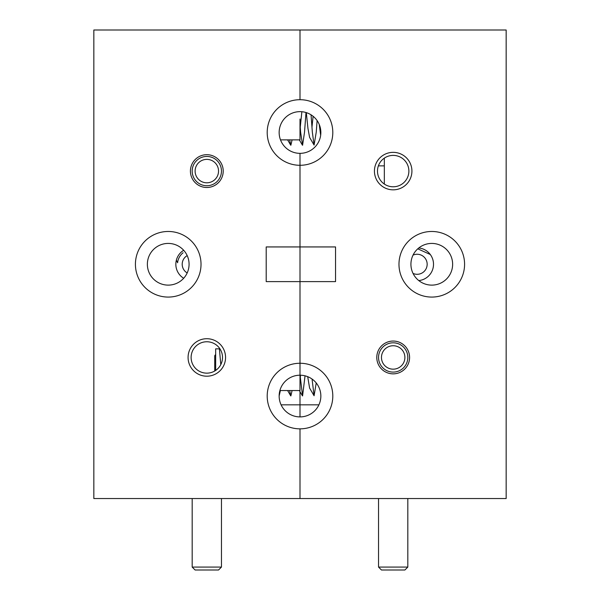 <?xml version="1.0" encoding="UTF-8"?>
<svg xmlns="http://www.w3.org/2000/svg" width="600" height="600" viewBox="0 0 600 600"><rect width="100%" height="100%" fill="white"/><g stroke="black" fill="none" stroke-linecap="round" stroke-linejoin="round"><path stroke-width="0.9" d="M188.078 357.457A18.742 18.742 0 0 0 206.82 376.2A18.742 18.742 0 0 0 225.562 357.457A18.742 18.742 0 0 0 206.82 338.715A18.742 18.742 0 0 0 188.078 357.457M191.123 357.457A15.697 15.697 0 0 0 206.82 373.155A15.697 15.697 0 0 0 222.517 357.457A15.697 15.697 0 0 0 206.82 341.76A15.697 15.697 0 0 0 191.123 357.457M189.075 264.27A20.85 20.85 0 0 1 168.225 285.12A20.85 20.85 0 0 1 147.368 264.27A20.85 20.85 0 0 1 168.225 243.42A20.85 20.85 0 0 1 189.075 264.27M135.42 264.27A32.797 32.797 0 0 0 168.225 297.075A32.797 32.797 0 0 0 201.022 264.27A32.797 32.797 0 0 0 168.225 231.472A32.797 32.797 0 0 0 135.42 264.27M183.683 278.265A16.402 16.402 0 0 1 183.683 250.282M190.417 171.09A16.402 16.402 0 0 0 206.82 187.493A16.402 16.402 0 0 0 223.215 171.09A16.402 16.402 0 0 0 206.82 154.695A16.402 16.402 0 0 0 190.417 171.09M300 119.025L300 139.875L280.5 139.875M281.093 404.835L300 404.835L300 416.903A20.85 20.85 0 0 1 279.15 396.053A20.85 20.85 0 0 1 300 375.202L300 390.548L279.892 390.548M215.663 369.697L215.663 348.847L219.945 348.847M300 375.202L300 246.938L335.55 246.938L335.55 281.61L266.205 281.61L266.205 246.938L300 246.938L300 153.345A20.85 20.85 0 0 1 279.15 132.495A20.85 20.85 0 0 1 300 111.645A20.85 20.85 0 0 1 320.85 132.495A20.85 20.85 0 0 1 300 153.345L300 363.255A32.797 32.797 0 0 0 267.202 396.053A32.797 32.797 0 0 0 300 428.85L300 498.548L93.84 498.548L93.84 30L300 30L300 99.698A32.797 32.797 0 0 0 267.202 132.495A32.797 32.797 0 0 0 300 165.292A32.797 32.797 0 0 0 332.798 132.495A32.797 32.797 0 0 0 300 99.698L300 30L506.16 30L506.16 498.548L300 498.548L300 428.85A32.797 32.797 0 0 0 332.798 396.053A32.797 32.797 0 0 0 300 363.255L300 375.202A20.85 20.85 0 0 1 320.85 396.053A20.85 20.85 0 0 1 300 416.903L300 391.68L300 404.835L318.907 404.835M215.663 370.425L215.663 348.847M452.632 264.27A20.85 20.85 0 0 1 431.775 285.12A20.85 20.85 0 0 1 410.925 264.27A20.85 20.85 0 0 1 431.775 243.42A20.85 20.85 0 0 1 452.632 264.27M398.978 264.27A32.797 32.797 0 0 0 431.775 297.075A32.797 32.797 0 0 0 464.58 264.27A32.797 32.797 0 0 0 431.775 231.472A32.797 32.797 0 0 0 398.978 264.27M374.438 171.09A18.742 18.742 0 0 0 393.18 189.833A18.742 18.742 0 0 0 411.923 171.09A18.742 18.742 0 0 0 393.18 152.347A18.742 18.742 0 0 0 374.438 171.09M377.483 171.09A15.697 15.697 0 0 0 393.18 186.788A15.697 15.697 0 0 0 408.877 171.09A15.697 15.697 0 0 0 393.18 155.392A15.697 15.697 0 0 0 377.483 171.09M376.785 357.457A16.402 16.402 0 0 0 393.18 373.853A16.402 16.402 0 0 0 409.582 357.457A16.402 16.402 0 0 0 393.18 341.055A16.402 16.402 0 0 0 376.785 357.457M418.793 280.59A16.402 16.402 0 0 0 418.793 247.958M384.338 158.123L384.338 184.058L384.338 158.123M393.18 342.81A14.64 14.64 0 0 1 407.82 357.457A14.64 14.64 0 0 1 393.18 372.097A14.64 14.64 0 0 1 378.54 357.457A14.64 14.64 0 0 1 393.18 342.81M393.18 369.165A11.715 11.715 0 0 0 404.895 357.457A11.715 11.715 0 0 0 393.18 345.743A11.715 11.715 0 0 0 381.465 357.457A11.715 11.715 0 0 0 393.18 369.165M206.82 156.45A14.64 14.64 0 0 1 221.46 171.09A14.64 14.64 0 0 1 206.82 185.738A14.64 14.64 0 0 1 192.18 171.09A14.64 14.64 0 0 1 206.82 156.45M206.82 182.805A11.715 11.715 0 0 0 218.535 171.09A11.715 11.715 0 0 0 206.82 159.375A11.715 11.715 0 0 0 195.105 171.09A11.715 11.715 0 0 0 206.82 182.805M407.82 567.075L404.895 570L381.465 570L378.54 567.075L407.82 567.075L407.82 498.548M221.46 567.075L218.535 570L195.105 570L192.18 567.075L221.46 567.075L221.46 498.548M413.048 273.428A10.027 10.027 0 0 0 427.162 264.27A10.027 10.027 0 0 0 413.048 255.12M430.32 254.513L417.772 248.827M187.185 255.608A10.027 10.027 0 0 0 187.185 272.94M183.083 252.757A14.715 14.715 0 0 0 177.6 262.763L176.363 260.153M214.725 371.017L214.725 355.755L215.663 354.413L214.725 355.755M220.785 364.612L219.42 349.05M279.15 395.933L280.38 390.548M289.635 390.548L290.865 395.933L292.087 390.548M300.06 375.202L302.58 395.933L305.048 375.825M312.06 379.043L314.085 395.752L316.23 382.965M300.255 377.865L300.532 375.21M307.702 376.673L309.6 388.065L314.085 395.752M289.635 139.875L290.865 145.26L292.087 139.875M300 123.75L300.623 132.142L302.58 145.26L304.53 132.142L305.993 112.523M311.048 114.81L312.337 132.142L314.085 145.08L316.245 132.142L317.108 120.57M300.255 127.192L301.875 111.727M306.3 112.62L307.942 128.34L309.6 137.392L314.085 145.08M311.97 127.192L313.11 116.288M319.26 124.5L320.663 135.285M378.375 165.877L384.338 165.877M378.54 567.075L378.54 498.548M192.18 567.075L192.18 498.548M290.655 395.752L287.625 390.548M302.37 395.752L299.34 390.548M290.655 145.08L287.625 139.875M302.37 145.08L299.34 139.875"/></g></svg>
